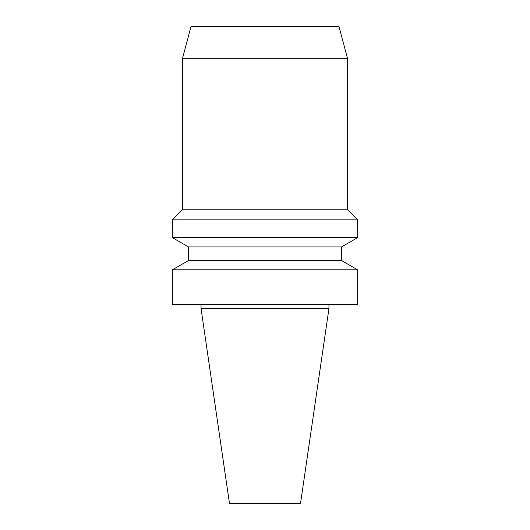 <?xml version="1.0" encoding="UTF-8"?>
<svg xmlns="http://www.w3.org/2000/svg" width="530" height="530" viewBox="0 0 530 530"><rect width="100%" height="100%" fill="white"/><g stroke="black" fill="none" stroke-linecap="round" stroke-linejoin="round"><path stroke-width="0.4" stroke-dasharray="2.65 1.99" d="M357.657 304.478L172.343 304.478M265 304.478L328.958 304.478L265 304.478M357.657 269.836L172.343 269.836M341.545 260.528L188.455 260.528M341.545 246.907L188.455 246.907M357.657 237.606L172.343 237.606M357.657 219.877L172.343 219.877M347.587 209.807L182.413 209.807M347.587 58.731L182.413 58.731M338.955 26.5L191.045 26.5M328.958 308.513L201.042 308.513M300.517 503.5L229.483 503.5"/><path stroke-width="0.79" d="M265 304.478L357.657 304.478L357.657 269.836L172.343 269.836L172.343 304.478L265 304.478M341.545 260.528L341.545 246.907L188.455 246.907L188.455 260.528L341.545 260.528L357.657 269.836M188.455 246.907L172.343 237.606L357.657 237.606L341.545 246.907M182.413 58.731L347.587 58.731L338.955 26.5L191.045 26.5L182.413 58.731L182.413 209.807L172.343 219.877L357.657 219.877L357.657 237.606M182.413 209.807L347.587 209.807L357.657 219.877M201.042 304.478L201.042 308.513L328.958 308.513L328.958 304.478M201.042 308.513L229.483 503.5L300.517 503.5L328.958 308.513M188.455 260.528L172.343 269.836M172.343 219.877L172.343 237.606M347.587 58.731L347.587 209.807"/></g></svg>
